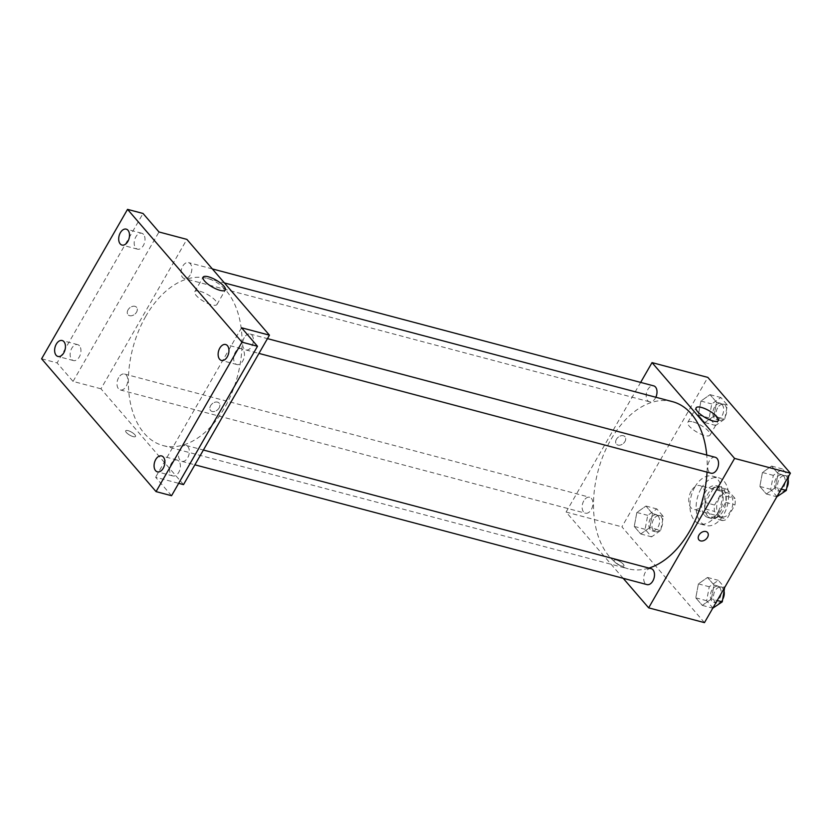 <?xml version="1.0" encoding="UTF-8"?>
<svg xmlns="http://www.w3.org/2000/svg" width="832" height="832" viewBox="0 0 832 832"><rect width="100%" height="100%" fill="white"/><g stroke="black" fill="none" stroke-linecap="round" stroke-linejoin="round"><path stroke-width="0.62" stroke-dasharray="4.16 3.12" d="M691.226 491.026A12.355 7.738 -75.2 0 0 693.69 509.496A12.355 7.738 -75.2 0 0 704.34 499.543A12.355 7.738 -75.2 0 0 700.014 485.618A12.355 7.738 -75.2 0 0 691.226 491.026M719.129 498.42A12.355 7.738 -75.2 0 0 721.594 516.89A12.355 7.738 -75.2 0 0 732.243 506.938A12.355 7.738 -75.2 0 0 727.927 493.012A12.355 7.738 -75.2 0 0 719.129 498.42M727.158 489.33L735.062 498.493A15.943 9.994 -75.2 0 1 734.968 504.878L726.752 519.178A15.943 9.994 -75.2 0 1 722.363 520.572L714.47 511.41A15.943 9.994 -75.2 0 1 714.553 505.024L722.779 490.724A15.943 9.994 -75.2 0 1 727.158 489.33L717.86 486.866L725.754 496.028L735.062 498.493M722.363 520.572L713.066 518.107L705.162 508.945L714.47 511.41M714.553 505.024L705.255 502.559L713.471 488.259L722.779 490.724M705.255 502.559A15.943 9.994 -75.2 0 0 705.162 508.945M713.066 518.107A15.943 9.994 -75.2 0 0 717.444 516.714L726.752 519.178M725.754 496.028A15.943 9.994 -75.2 0 1 725.67 502.414L717.444 516.714M717.86 486.866A15.943 9.994 -75.2 0 0 713.471 488.259M707.647 516.069A16.463 10.327 104.8 0 1 706.534 496.694A16.463 10.327 104.8 0 1 719.68 486.564A16.463 10.327 104.8 0 1 725.442 505.128A16.463 10.327 104.8 0 1 711.246 518.409A16.463 10.327 104.8 0 1 707.647 516.069M704.548 515.247A16.463 10.327 -75.2 0 0 708.136 517.587A16.463 10.327 -75.2 0 0 722.332 504.306A16.463 10.327 -75.2 0 0 716.581 485.742A16.463 10.327 -75.2 0 0 704.85 492.95A16.463 10.327 -75.2 0 0 704.548 515.247M725.67 502.414L734.968 504.878M701.106 488.602A24.7 15.486 -75.2 0 0 706.035 525.543A24.7 15.486 -75.2 0 0 727.324 505.627A24.7 15.486 -75.2 0 0 718.682 477.786A24.7 15.486 -75.2 0 0 701.106 488.602M694.897 486.959A24.7 15.486 -75.2 0 0 699.826 523.9A24.7 15.486 -75.2 0 0 721.126 503.984A24.7 15.486 -75.2 0 0 712.483 476.143A24.7 15.486 -75.2 0 0 694.897 486.959M711.402 598.967L702.291 605.384L695.791 597.844L698.402 583.887L707.512 577.47L714.012 585.01L711.402 598.967L702.291 605.384L695.791 597.844L698.402 583.887L707.512 577.47L714.012 585.01L711.402 598.967L717.194 600.506M775.455 487.573L766.345 493.99L759.845 486.45L762.455 472.482L771.566 466.066L778.066 473.606L775.455 487.573L766.345 493.99L759.845 486.45L762.455 472.482L771.566 466.066L778.066 473.606L775.455 487.573L781.258 489.102M704.465 622.638L621.91 526.843L707.845 377.406M649.854 527.55L640.744 533.978L634.244 526.427L636.854 512.47L645.965 506.054L652.465 513.594L649.854 527.55L640.744 533.978L634.244 526.427L636.854 512.47L645.965 506.054L652.465 513.594L649.854 527.55L660.712 530.431L651.602 536.848L645.102 529.308L647.712 515.351L656.822 508.924L663.322 516.474L660.712 530.431M713.918 416.156L704.808 422.573L698.308 415.033L700.918 401.076L710.018 394.659L716.518 402.199L713.918 416.156L704.808 422.573L698.308 415.033L700.918 401.076L710.018 394.659L716.518 402.199L713.918 416.156L724.766 419.037L715.655 425.454L709.155 417.903L711.766 403.946L720.876 397.53L727.376 405.07L724.766 419.037M623.178 578.292L566.093 512.054L621.91 526.843M616.418 560.04A5.658 1.737 29.9 0 0 614.099 560.206A5.658 1.737 29.9 0 0 618.134 564.543A5.658 1.737 29.9 0 0 623.906 565.854A5.658 1.737 29.9 0 0 621.816 562.827A5.658 1.737 29.9 0 0 616.418 560.04A5.658 1.737 29.9 0 0 614.099 560.206A5.658 1.737 29.9 0 0 618.134 564.533A5.658 1.737 29.9 0 0 623.906 565.854A5.658 1.737 29.9 0 0 621.816 562.817A5.658 1.737 29.9 0 0 616.429 560.03M672.485 401.658A86.455 54.194 -75.2 0 0 610.938 439.514A86.455 54.194 -75.2 0 0 628.202 568.807A86.455 54.194 -75.2 0 0 648.929 568.079M707.034 472.139A86.455 54.194 -75.2 0 0 706.742 455.021M566.093 512.054L640.65 382.408M715.25 457.278A8.237 5.158 -75.2 0 0 709.384 460.886A8.237 5.158 -75.2 0 0 711.027 473.2M651.196 568.672A8.237 5.158 -75.2 0 0 645.33 572.281A8.237 5.158 -75.2 0 0 646.974 584.594M583.783 500.874A8.237 5.158 -75.2 0 0 585.437 513.188A8.237 5.158 -75.2 0 0 592.53 506.542A8.237 5.158 -75.2 0 0 589.649 497.266A8.237 5.158 -75.2 0 0 583.783 500.874M655.834 397.249A8.237 5.158 104.8 0 1 655.346 398.185A8.237 5.158 104.8 0 1 649.49 401.783A8.237 5.158 104.8 0 1 646.61 392.506A8.237 5.158 104.8 0 1 653.702 385.871M616.429 439.286A5.658 4.056 139.2 0 0 616.398 444.111A5.658 4.056 139.2 0 0 623.334 443.487A5.658 4.056 139.2 0 0 624.978 436.717A5.658 4.056 139.2 0 0 616.429 439.286A5.658 4.056 139.2 0 0 616.398 444.111A5.658 4.056 139.2 0 0 623.334 443.487A5.658 4.056 139.2 0 0 624.978 436.717A5.658 4.056 139.2 0 0 616.429 439.286M698.953 539.906L698.953 539.906A5.658 4.056 -40.8 0 1 700.596 533.135A5.658 4.056 -40.8 0 1 707.533 532.511L707.533 532.511M693.077 421.938A12.823 3.942 -150.1 0 1 705.297 428.251A12.823 3.942 -150.1 0 1 710.029 435.105A12.823 3.942 -150.1 0 1 696.956 432.13A12.823 3.942 -150.1 0 1 687.804 422.334A12.823 3.942 -150.1 0 1 693.077 421.938M145.798 316.264A86.455 54.194 -75.2 0 0 163.062 445.567A86.455 54.194 -75.2 0 0 237.588 375.866A86.455 54.194 -75.2 0 0 207.345 278.418A86.455 54.194 -75.2 0 0 145.798 316.264M190.216 274.934A8.237 5.158 104.8 0 1 184.35 278.543A8.237 5.158 104.8 0 1 181.47 269.266A8.237 5.158 104.8 0 1 188.573 262.621A8.237 5.158 104.8 0 1 190.216 274.934M180.19 449.041A8.237 5.158 -75.2 0 0 181.834 461.354A8.237 5.158 -75.2 0 0 188.937 454.719A8.237 5.158 -75.2 0 0 186.056 445.432A8.237 5.158 -75.2 0 0 180.19 449.041M118.654 377.624A8.237 5.158 -75.2 0 0 120.297 389.938A8.237 5.158 -75.2 0 0 127.39 383.302A8.237 5.158 -75.2 0 0 124.509 374.026A8.237 5.158 -75.2 0 0 118.654 377.624M244.254 337.646A8.237 5.158 -75.2 0 0 245.898 349.96A8.237 5.158 -75.2 0 0 252.99 343.314A8.237 5.158 -75.2 0 0 250.11 334.038A8.237 5.158 -75.2 0 0 244.254 337.646M183.518 484.609L100.963 388.804L186.888 239.377M171.558 495.716L155.605 477.214L178.682 483.33M41.6 358.8L57.106 362.908L143.031 213.47M100.963 388.804L73.05 381.41L57.106 362.908M128.034 430.633A5.658 1.737 29.9 0 0 125.705 430.81A5.658 1.737 29.9 0 0 129.74 435.136A5.658 1.737 29.9 0 0 135.522 436.446A5.658 1.737 29.9 0 0 133.432 433.42A5.658 1.737 29.9 0 0 128.034 430.633A5.658 1.737 29.9 0 0 125.705 430.799A5.658 1.737 29.9 0 0 129.75 435.136A5.658 1.737 29.9 0 0 135.522 436.446A5.658 1.737 29.9 0 0 133.432 433.42A5.658 1.737 29.9 0 0 128.034 430.633M241.54 327.777L155.605 477.214M219.118 407.94A5.658 4.056 -40.8 0 1 210.569 410.498A5.658 4.056 -40.8 0 1 212.212 403.738A5.658 4.056 -40.8 0 1 219.149 403.114A5.658 4.056 -40.8 0 1 219.118 407.94A5.658 4.056 -40.8 0 1 210.569 410.498A5.658 4.056 -40.8 0 1 212.212 403.738A5.658 4.056 -40.8 0 1 219.138 403.114A5.658 4.056 -40.8 0 1 219.118 407.93M73.05 381.41L158.985 231.972M128.034 309.878A5.658 4.056 139.2 0 0 128.014 314.704A5.658 4.056 139.2 0 0 134.94 314.08A5.658 4.056 139.2 0 0 136.583 307.31A5.658 4.056 139.2 0 0 128.034 309.878A5.658 4.056 139.2 0 0 128.014 314.704A5.658 4.056 139.2 0 0 134.95 314.08A5.658 4.056 139.2 0 0 136.594 307.32A5.658 4.056 139.2 0 0 128.034 309.878M200.034 291.304A12.823 3.942 -150.1 0 1 212.254 297.606A12.823 3.942 -150.1 0 1 216.986 304.47A12.823 3.942 -150.1 0 1 203.913 301.496A12.823 3.942 -150.1 0 1 194.761 291.689A12.823 3.942 -150.1 0 1 200.034 291.304M178.89 461.198A8.237 5.158 -75.2 0 0 177.102 460.034A8.237 5.158 -75.2 0 0 169.998 466.669A8.237 5.158 -75.2 0 0 172.879 475.946A8.237 5.158 -75.2 0 0 179.452 470.891A8.237 5.158 -75.2 0 0 178.89 461.198M242.954 349.794A8.237 5.158 -75.2 0 0 241.155 348.629A8.237 5.158 -75.2 0 0 234.062 355.264A8.237 5.158 -75.2 0 0 236.933 364.551A8.237 5.158 -75.2 0 0 243.506 359.486A8.237 5.158 -75.2 0 0 242.954 349.794M79.456 345.8A8.237 5.158 -75.2 0 0 77.657 344.635A8.237 5.158 -75.2 0 0 70.554 351.27A8.237 5.158 -75.2 0 0 73.434 360.558A8.237 5.158 -75.2 0 0 80.007 355.493A8.237 5.158 -75.2 0 0 79.456 345.8M143.51 234.406A8.237 5.158 -75.2 0 0 141.71 233.241A8.237 5.158 -75.2 0 0 134.618 239.876A8.237 5.158 -75.2 0 0 137.498 249.163A8.237 5.158 -75.2 0 0 144.061 244.098A8.237 5.158 -75.2 0 0 143.51 234.406M714.511 407.139A8.237 5.158 -75.2 0 0 716.154 419.453A8.237 5.158 -75.2 0 0 723.258 412.807A8.237 5.158 -75.2 0 0 720.377 403.53A8.237 5.158 -75.2 0 0 714.511 407.139M704.808 422.573L715.655 425.454M698.308 415.033L709.155 417.903M700.918 401.076L711.766 403.946M710.018 394.659L720.876 397.53M716.518 402.199L727.376 405.07M717.61 407.961A8.237 5.158 -75.2 0 0 719.264 420.274A8.237 5.158 -75.2 0 0 726.357 413.629A8.237 5.158 -75.2 0 0 723.476 404.352A8.237 5.158 -75.2 0 0 717.61 407.961M777.202 496.86L770.702 489.32L773.313 475.363L782.423 468.946L788.674 476.206M776.058 478.546A8.237 5.158 -75.2 0 0 777.702 490.859A8.237 5.158 -75.2 0 0 784.794 484.224A8.237 5.158 -75.2 0 0 781.914 474.947A8.237 5.158 -75.2 0 0 776.058 478.546M766.345 493.99L776.849 496.766M759.845 486.45L770.702 489.32M762.455 472.482L773.313 475.363M771.566 466.066L782.423 468.946M778.066 473.606L788.57 476.393M788.216 480.272A8.237 5.158 -75.2 0 0 785.023 475.769A8.237 5.158 -75.2 0 0 779.158 479.367A8.237 5.158 -75.2 0 0 780.801 491.681A8.237 5.158 -75.2 0 0 786.791 487.843M650.458 518.534A8.237 5.158 -75.2 0 0 652.101 530.847A8.237 5.158 -75.2 0 0 659.204 524.212A8.237 5.158 -75.2 0 0 656.323 514.925A8.237 5.158 -75.2 0 0 650.458 518.534M640.744 533.978L651.602 536.848M634.244 526.427L645.102 529.308M636.854 512.47L647.712 515.351M645.965 506.054L656.822 508.924M652.465 513.594L663.322 516.474M653.557 519.355A8.237 5.158 -75.2 0 0 655.2 531.669A8.237 5.158 -75.2 0 0 662.303 525.034A8.237 5.158 -75.2 0 0 659.422 515.746A8.237 5.158 -75.2 0 0 653.557 519.355M713.138 608.265L706.649 600.714L709.249 586.758L718.359 580.341L724.62 587.6M712.005 589.95A8.237 5.158 -75.2 0 0 713.648 602.264A8.237 5.158 -75.2 0 0 720.741 595.618A8.237 5.158 -75.2 0 0 717.86 586.342A8.237 5.158 -75.2 0 0 712.005 589.95M702.291 605.384L712.795 608.171M695.791 597.844L706.649 600.714M698.402 583.887L709.249 586.758M707.512 577.47L718.359 580.341M714.012 585.01L724.506 587.787M724.152 591.666A8.237 5.158 -75.2 0 0 720.959 587.163A8.237 5.158 -75.2 0 0 715.104 590.772A8.237 5.158 -75.2 0 0 716.747 603.086A8.237 5.158 -75.2 0 0 722.738 599.238M727.927 493.012L700.014 485.618M721.594 516.89L693.69 509.496M708.136 517.587L711.246 518.409M716.581 485.742L719.68 486.564M699.826 523.9L706.035 525.543M712.483 476.143L718.682 477.786M710.029 435.105L718.37 420.597M687.804 422.334L696.145 407.815M163.062 445.567L628.202 568.807M207.345 278.418L224.442 282.942M212.358 268.923L188.573 262.621M649.49 401.783L184.35 278.543M181.834 461.354L194.896 464.818M186.056 445.432L203.403 450.029M120.297 389.938L585.437 513.188M124.509 374.026L589.649 497.266M245.898 349.96L258.96 353.413M250.11 334.038L267.457 338.634M216.986 304.47L225.326 289.962M194.761 291.689L203.102 277.181M177.102 460.034L161.595 455.926M172.879 475.946L157.373 471.838M77.657 344.635L62.15 340.527M73.434 360.558L57.928 356.45M141.71 233.241L126.204 229.133M137.498 249.163L121.992 245.055M241.155 348.629L225.649 344.521M236.933 364.551L221.437 360.443M716.154 419.453L719.264 420.274M720.377 403.53L723.476 404.352M777.702 490.859L780.801 491.681M781.914 474.947L785.023 475.769M652.101 530.847L655.2 531.669M656.323 514.925L659.422 515.746M713.648 602.264L716.747 603.086M717.86 586.342L720.959 587.163"/><path stroke-width="1.25" d="M640.65 382.408L652.028 362.617L707.845 377.406L790.4 473.2L704.465 622.638L648.658 607.849L623.178 578.292M648.929 568.079A86.455 54.194 -75.2 0 0 707.034 472.139M706.742 455.021A86.455 54.194 -75.2 0 0 672.485 401.658L224.442 282.942M652.028 362.617L734.583 458.411L648.658 607.849M258.96 353.413L711.027 473.2A8.237 5.158 -75.2 0 0 718.13 466.565A8.237 5.158 -75.2 0 0 715.25 457.278L267.457 338.634M194.896 464.818L646.974 584.594A8.237 5.158 -75.2 0 0 654.077 577.959A8.237 5.158 -75.2 0 0 651.196 568.672L203.403 450.029M212.358 268.923L653.702 385.871A8.237 5.158 104.8 0 1 655.834 397.249M734.583 458.411L790.4 473.2M701.418 407.43A12.823 3.942 -150.1 0 1 713.638 413.743A12.823 3.942 -150.1 0 1 718.37 420.597A12.823 3.942 -150.1 0 1 705.297 417.622A12.823 3.942 -150.1 0 1 696.145 407.815A12.823 3.942 -150.1 0 1 701.418 407.43M707.533 532.511A5.658 4.056 -40.8 0 1 707.512 537.337A5.658 4.056 -40.8 0 1 698.953 539.906A5.658 4.056 -40.8 0 1 700.596 533.135A5.658 4.056 -40.8 0 1 707.533 532.511A5.658 4.056 -40.8 0 1 707.512 537.337A5.658 4.056 -40.8 0 1 698.953 539.906M127.535 209.362L241.987 342.17L156.052 491.608L41.6 358.8L127.535 209.362L143.031 213.47L158.985 231.972L186.888 239.377L269.443 335.171L183.518 484.609L178.682 483.33M156.052 491.608L171.558 495.716L257.483 346.278L241.987 342.17M269.443 335.171L241.54 327.777L257.483 346.278M208.374 276.796A12.823 3.942 -150.1 0 1 220.594 283.098A12.823 3.942 -150.1 0 1 225.326 289.962A12.823 3.942 -150.1 0 1 212.254 286.988A12.823 3.942 -150.1 0 1 203.102 277.181A12.823 3.942 -150.1 0 1 208.374 276.796M219.638 359.278A8.237 5.158 104.8 0 1 219.076 349.586A8.237 5.158 104.8 0 1 225.649 344.521A8.237 5.158 104.8 0 1 227.448 345.686A8.237 5.158 104.8 0 1 227.999 355.378A8.237 5.158 104.8 0 1 221.437 360.443A8.237 5.158 104.8 0 1 219.638 359.278M120.193 243.88A8.237 5.158 104.8 0 1 119.642 234.198A8.237 5.158 104.8 0 1 126.204 229.133A8.237 5.158 104.8 0 1 128.003 230.298A8.237 5.158 104.8 0 1 128.565 239.99A8.237 5.158 104.8 0 1 121.992 245.055A8.237 5.158 104.8 0 1 120.193 243.88M56.139 355.285A8.237 5.158 104.8 0 1 55.578 345.592A8.237 5.158 104.8 0 1 62.15 340.527A8.237 5.158 104.8 0 1 63.95 341.692A8.237 5.158 104.8 0 1 64.501 351.385A8.237 5.158 104.8 0 1 57.928 356.45A8.237 5.158 104.8 0 1 56.139 355.285M155.584 470.673A8.237 5.158 104.8 0 1 155.022 460.98A8.237 5.158 104.8 0 1 161.595 455.926A8.237 5.158 104.8 0 1 163.394 457.09A8.237 5.158 104.8 0 1 163.946 466.783A8.237 5.158 104.8 0 1 157.373 471.838A8.237 5.158 104.8 0 1 155.584 470.673M788.674 476.206L786.313 490.443L776.849 496.766M781.258 489.102L786.313 490.443M786.791 487.843A8.237 5.158 -75.2 0 0 788.216 480.272M724.62 587.6L722.249 601.848L712.795 608.171M717.194 600.506L722.249 601.848M722.738 599.238A8.237 5.158 -75.2 0 0 724.152 591.666"/></g></svg>
